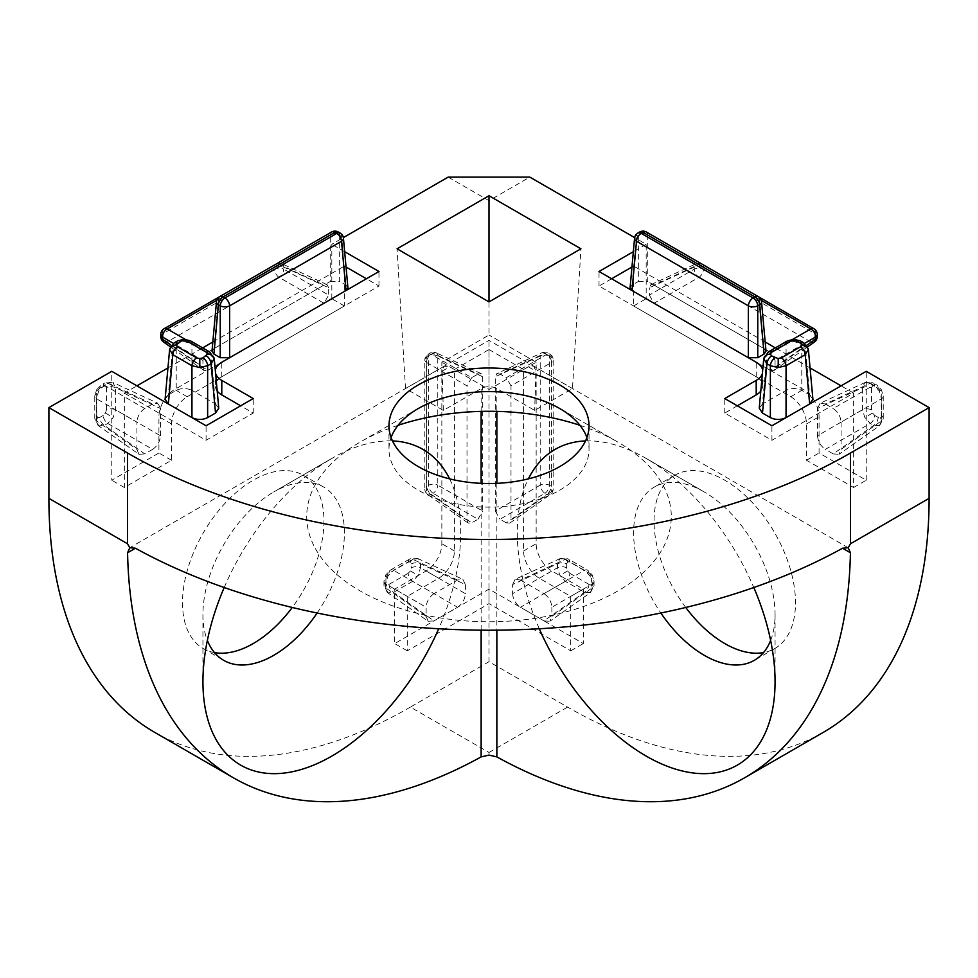 <?xml version="1.0" encoding="UTF-8"?>
<svg xmlns="http://www.w3.org/2000/svg" width="978" height="978" viewBox="0 0 978 978"><rect width="100%" height="100%" fill="white"/><g stroke="black" fill="none" stroke-linecap="round" stroke-linejoin="round"><path stroke-width="0.73" stroke-dasharray="4.89 3.67" d="M317.141 613.023A100.025 57.751 120 0 0 323.681 487.068A100.025 57.751 120 0 0 273.669 492.02L331.823 458.437A182.275 105.233 -60 0 1 392.484 440.931M449.611 478.853A182.275 105.233 -60 0 1 438.694 628.756M398.058 425.32A182.275 105.233 0 0 0 360.112 442.105A182.275 105.233 0 0 0 360.112 590.932A182.275 105.233 0 0 0 617.888 590.932A182.275 105.233 0 0 0 617.888 442.105L559.734 408.535L617.888 442.105A182.275 105.233 0 0 0 579.942 425.32M586.922 437.569A100.025 57.751 180 0 1 589.025 449.367A100.025 57.751 180 0 1 527.276 502.716A100.025 57.751 180 0 1 418.266 490.198A100.025 57.751 180 0 1 388.975 449.367A100.025 57.751 180 0 1 391.078 437.569M539.306 628.756A182.275 105.233 60 0 1 528.389 478.853M585.516 440.931A182.275 105.233 60 0 1 646.177 458.437L646.177 458.437A182.275 105.233 60 0 1 753.806 587.521M770.627 640.419A100.025 57.751 -120 0 0 775.065 614.526A100.025 57.751 -120 0 0 704.331 492.02L646.177 458.437L704.331 492.02A100.025 57.751 -120 0 0 654.319 487.068A100.025 57.751 -120 0 0 660.859 613.023M880.371 417.594A6.663 5.44 -120 0 1 879.332 425.87L881.533 420.858L881.533 398.779L879.332 390.98L873.684 385.185L870.273 383.217L864.833 382.618L862.425 387.753L862.425 409.831L864.833 417.508L870.273 423.425L873.684 425.393L879.613 425.699L839.063 454.281L841.08 449.379L881.533 420.858A6.663 3.851 0 0 0 883.244 418.278L883.244 418.278A6.663 3.851 0 0 0 881.288 415.564L880.371 417.594L878.146 417.374A6.663 3.851 -60 0 1 873.684 425.393L833.232 453.914L825.346 449.354L870.273 423.425A6.663 3.851 -60 0 0 874.748 415.405L872.523 413.058L871.606 409.965A6.663 3.851 0 0 0 862.425 409.831L817.498 435.76L817.498 408.511L862.425 387.753A6.663 3.851 0 0 1 871.606 387.887L872.523 385.858L874.748 386.078L880.371 390.381L881.288 393.474L881.288 415.564M865.127 382.459L873.366 383.021A6.663 3.851 -60 0 0 870.273 383.217L825.346 403.987L820.102 403.278L864.833 382.618A6.663 5.44 60 0 1 872.523 385.858M880.371 390.381L881.422 389.77L883.244 396.2A6.663 3.851 0 0 1 881.533 398.779L841.08 422.129C840.579 416.371 837.963 411.848 833.232 408.535L873.684 385.185A6.663 3.851 -60 0 1 876.765 384.99L873.366 383.021A6.663 3.851 -60 0 1 874.748 386.078M879.601 425.699L883.244 418.278L883.244 396.2A6.663 3.851 0 0 0 881.288 393.474M591.164 584.575A6.663 5.44 -120 0 1 590.113 592.851L592.313 587.839L592.313 583.903L590.113 576.115L584.477 570.308L565.345 559.269L559.905 558.67L557.497 563.805L557.497 567.729L559.905 575.406L565.345 581.323L584.477 592.362L590.406 592.668L549.856 621.262L551.873 616.36L592.313 587.839A6.663 3.851 0 0 0 594.037 585.26L594.037 585.26A6.663 3.851 0 0 0 592.081 582.533L591.164 584.575L588.939 584.355A6.663 3.851 -60 0 1 584.477 592.362L544.025 620.883L520.43 607.265L565.345 581.323A6.663 3.851 -60 0 0 569.819 573.304L567.595 570.969L566.678 567.876A6.663 3.851 0 0 0 557.497 567.729L512.582 593.67L512.582 584.575L557.497 563.805A6.663 3.851 0 0 1 566.678 563.939L567.595 561.91L569.819 562.13L588.939 573.169L591.164 575.516L592.081 582.533M560.198 558.511L568.438 559.074A6.663 3.851 -60 0 0 565.345 559.269L520.43 580.04L515.174 579.331L559.905 558.67A6.663 5.44 60 0 1 567.595 561.91M591.164 575.516L592.216 574.893L594.037 581.323A6.663 3.851 0 0 1 592.313 583.903L551.873 607.252C551.372 601.507 548.756 596.971 544.025 593.658L584.477 570.308A6.663 3.851 -60 0 1 587.558 570.113L568.438 559.074A6.663 3.851 -60 0 1 569.819 562.13M590.394 592.68L594.037 585.26L594.037 581.323A6.663 3.851 0 0 0 592.081 578.609M457.57 607.265C462.313 603.952 464.929 599.428 465.418 593.67L420.503 567.729L420.503 563.805L418.095 558.67L412.655 559.269L393.523 570.308L387.887 576.115L385.687 583.903L385.687 587.839L387.887 592.851L393.523 592.362L412.655 581.323L418.095 575.406L420.503 567.729A6.663 3.851 0 0 0 411.322 567.876L410.405 570.969L408.181 573.304A6.663 3.851 -120 0 0 412.655 581.323L457.57 607.265L433.975 620.883L393.523 592.362A6.663 3.851 -120 0 1 389.061 584.355L386.836 584.575L385.919 582.533A6.663 3.851 0 0 0 383.963 585.26L383.963 585.26A6.663 3.851 0 0 0 385.687 587.839L426.127 616.36L426.127 607.252L385.687 583.903A6.663 3.851 0 0 1 383.963 581.323L383.963 581.323A6.663 3.851 0 0 1 385.919 578.609L386.836 575.516L389.061 573.169L408.181 562.13L410.405 561.91L411.322 567.876M411.322 563.939A6.663 3.851 0 0 1 420.503 563.805L465.418 584.575L462.826 579.331L457.57 580.04L433.975 593.658L393.523 570.308A6.663 3.851 -120 0 0 390.442 570.113L390.442 570.113A6.663 3.851 -120 0 0 389.061 573.169M426.127 616.36L428.144 621.262L387.887 592.851A6.663 5.44 -60 0 1 386.836 584.575M152.654 449.354C157.385 446.054 160.001 441.518 160.502 435.76L115.575 409.831A6.663 3.851 0 0 0 106.394 409.965L105.477 413.058L103.252 415.405A6.663 3.851 60 0 0 107.727 423.425L152.654 449.354L144.768 453.914L104.316 425.393L107.727 423.425L113.167 417.508L115.575 409.831L115.575 387.753L112.873 382.459L157.898 403.278L152.654 403.987L107.727 383.217L104.316 385.185L98.668 390.98L96.467 398.779L96.467 420.858L98.668 425.87L104.316 425.393A6.663 3.851 60 0 1 99.854 417.374L97.629 417.594L96.712 415.564A6.663 3.851 0 0 0 94.756 418.278L94.756 418.278A6.663 3.851 0 0 0 96.467 420.858L136.92 449.379L136.92 422.129L96.467 398.779A6.663 3.851 0 0 1 94.756 396.2L94.756 396.2A6.663 3.851 0 0 1 96.712 393.474L97.629 390.381L99.854 388.046A6.663 3.851 60 0 1 101.235 384.99L101.235 384.99A6.663 3.851 60 0 1 104.316 385.185L144.768 408.535L152.654 403.987M160.502 435.76L160.502 408.511L115.575 387.753A6.663 3.851 0 0 0 106.394 387.887L106.394 409.965M136.92 449.379L138.937 454.281L98.668 425.87A6.663 5.44 -60 0 1 97.629 417.594M763.708 359.122L766.96 354.708L786.08 343.669L793.928 341.677L801.777 343.669L805.175 345.637L808.427 350.051M768.329 351.933A6.663 3.851 -120 0 0 766.96 354.708L762.485 404L786.08 390.369C791.312 387.924 796.544 387.924 801.777 390.369L801.777 343.669A6.663 3.851 -60 0 0 800.395 340.894M169.573 350.051L172.825 345.637L176.223 343.669L184.072 341.677L191.92 343.669L211.04 354.708L214.292 359.122M174.194 342.862A6.663 3.851 -120 0 0 172.825 345.637L168.35 394.929L165.111 399.122M190.551 340.894A6.663 3.851 -60 0 1 191.92 343.669L191.92 390.369C186.688 387.924 181.456 387.924 176.223 390.369L168.35 394.929M214.488 652.595A100.025 57.751 -60 0 1 203.216 648.524A100.025 57.751 -60 0 1 187.886 568.365A100.025 57.751 -60 0 1 253.229 480.222A100.025 57.751 -60 0 1 303.241 475.271A100.025 57.751 -60 0 1 292.263 607.46M685.737 607.46A100.025 57.751 60 0 1 674.759 475.271A100.025 57.751 60 0 1 724.771 480.222A100.025 57.751 60 0 1 790.114 568.365A100.025 57.751 60 0 1 774.784 648.524A100.025 57.751 60 0 1 763.512 652.595M572.485 388.572L489 340.368L405.515 388.572L443.327 410.393L481.139 388.572A11.113 6.418 180 0 1 496.861 388.572L534.673 410.393L572.485 388.572L580.932 248.815M489 349.549L523.585 369.513L523.585 551.005A22.225 12.836 -120 0 0 539.294 578.23L570.736 596.372L570.736 650.822L489 603.634L407.264 650.822L407.264 596.372L438.706 578.23A22.225 12.836 120 0 0 454.415 551.005L454.415 369.513L489 349.549L489 603.634M506.298 522.875L499.99 519.245L544.917 493.303A6.663 3.435 60 0 1 540.211 485.149L495.284 511.078L495.284 376.762L540.211 355.992A6.663 3.839 65.2 0 1 541.873 352.801A6.663 3.839 65.2 0 1 544.917 353.278L499.99 374.048L506.298 377.679L546.739 354.329A6.663 4.242 60 0 1 551.458 362.483L511.005 385.833L511.005 520.162L551.458 491.641A6.663 3.839 54.8 0 1 550.345 494.513A6.663 3.839 54.8 0 1 546.739 494.355L506.298 522.875L509.795 523.096L511.005 520.162M511.005 385.833L506.298 377.679M499.99 374.048L496.848 373.62L495.284 376.762M495.284 511.078L499.99 519.245M544.025 620.883L549.856 621.262M551.873 607.252L551.873 616.36M520.43 580.04L544.025 593.658M515.174 579.331L512.582 584.575M512.582 593.67C513.071 599.428 515.687 603.952 520.43 607.265M737.339 405.809L724.771 413.071L771.923 440.283L853.66 393.107L853.66 487.484L806.495 460.259L806.495 423.951A22.225 12.836 -120 0 0 790.786 396.738L633.61 305.992L633.61 266.053L631.959 267.006M853.66 393.107L841.08 385.845M810.065 367.936L775.346 347.887M765.187 342.019L633.61 266.053M841.08 422.129L841.08 449.379M825.346 403.987L833.232 408.535M820.102 403.278L817.498 408.511M817.498 435.76C817.999 441.518 820.615 446.054 825.346 449.354M833.232 453.914L839.063 454.281M804.601 343.376L775.065 360.43L775.065 367.704L806.703 345.393M775.065 360.43L770.358 352.263L792.828 339.293M654.025 285.111L650.883 284.684L649.319 287.825L694.246 267.055A6.663 3.839 65.2 0 1 695.908 263.864A6.663 3.839 65.2 0 1 698.952 264.341L654.025 285.111L770.358 352.263M649.319 295.099L654.025 303.253L698.952 277.324A6.663 3.435 60 0 1 694.246 269.17L649.319 295.099L649.319 287.825M814.405 342.055A6.663 3.839 54.8 0 1 810.799 341.897L770.358 370.417L654.025 303.253M770.358 370.417L773.855 370.638L775.065 367.704M611.605 278.767L599.025 286.016L756.202 376.762A22.225 12.836 180 0 1 762.718 385.845A22.225 12.836 180 0 1 760.798 391.053M803.806 342.862A6.663 3.851 -60 0 1 805.175 345.637L809.65 394.929L801.777 390.369M809.65 394.929L812.889 399.122M809.711 403.951L786.006 417.643M759.246 408.193L762.485 404M638.328 281.481L647.742 281.481L647.742 234.769A6.663 4.242 0 0 0 638.328 234.769L638.328 281.481L632.02 285.111L636.495 235.832A6.663 3.839 5.2 0 0 634.563 238.229M761.532 301.75A6.663 3.839 -5.2 0 0 759.6 299.354L764.075 348.645L647.742 281.481M764.075 348.645L766.006 351.163M748.39 357.74L631.984 290.527M630.089 287.63L632.02 285.111M212.813 342.019L344.39 266.053L344.39 305.992L187.214 396.738A22.225 12.836 120 0 0 171.505 423.951L171.505 460.259L124.34 487.484L124.34 393.107L136.92 385.845M167.935 367.936L202.654 347.887M160.502 408.511L157.898 403.278M144.768 408.535C140.037 411.848 137.421 416.371 136.92 422.129M138.937 454.281L144.768 453.914M323.975 303.253L207.642 370.417L167.201 341.897L279.048 277.324L323.975 303.253L328.681 295.099L283.754 269.17L283.754 267.055L328.681 287.825L328.681 295.099M328.681 287.825L327.117 284.684L323.975 285.111L279.048 264.341L216.774 300.295M185.172 339.293L207.642 352.263L323.975 285.111M207.642 352.263L202.935 360.43L173.399 343.376M171.297 345.393L202.935 367.704L202.935 360.43M202.935 367.704L204.145 370.638L207.642 370.417M482.716 376.762L482.716 511.078L437.789 485.149L437.789 355.992L482.716 376.762L481.152 373.62L478.01 374.048L433.083 353.278L431.261 354.329L471.702 377.679L478.01 374.048M471.702 377.679L466.995 385.833L426.542 362.483L426.542 491.641L466.995 520.162L466.995 385.833M466.995 520.162L468.205 523.096L471.702 522.875L431.261 494.355L433.083 493.303L478.01 519.245L471.702 522.875M478.01 519.245L482.716 511.078M428.144 621.262L433.975 620.883M465.418 584.575L465.418 593.67M433.975 593.658C429.244 596.971 426.628 601.507 426.127 607.252M124.34 393.107L206.077 440.283L253.229 413.071L240.661 405.809M217.202 391.053A22.225 12.836 180 0 1 215.282 385.845A22.225 12.836 180 0 1 221.798 376.762L378.975 286.016L366.395 278.767M346.041 267.006L344.39 266.053M211.994 351.163L213.925 348.645L218.4 299.354A6.663 3.839 5.2 0 0 216.468 301.75M330.258 281.481L339.672 281.481L339.672 234.769A6.663 4.242 -0 0 0 330.258 234.769L330.258 281.481L213.925 348.645M343.437 238.229A6.663 3.839 -5.2 0 0 341.505 235.832L345.98 285.111L339.672 281.481M345.98 285.111L347.911 287.63M346.016 290.527L229.61 357.74M168.289 403.951L191.994 417.643M209.671 351.933A6.663 3.851 -60 0 1 211.04 354.708L215.515 404L191.92 390.369M215.515 404L218.754 408.193M523.585 369.513L536.152 362.251L536.152 543.744A22.225 12.836 -120 0 0 551.873 570.969L583.304 589.123L583.304 643.573L489 589.123L394.696 643.573L394.696 589.123L426.127 570.969A22.225 12.836 120 0 0 441.848 543.744L441.848 362.251L489 335.026L489 200.686L529.831 177.104M536.152 362.251L489 335.026M853.66 487.484L866.227 480.222L819.075 452.997L819.075 416.701A22.225 12.836 -120 0 0 803.354 389.476L646.177 298.73L646.177 244.28L634.649 237.617M866.227 480.222L866.227 371.322M823.219 732.412A511.249 295.173 60 0 1 567.595 707.094L489 661.715L489 589.123M489 755.114L489 752.461L410.405 707.094L489 661.715M410.405 707.094A511.249 295.173 -60 0 1 154.781 732.412M344.39 305.992L331.823 298.73L174.646 389.476A22.225 12.836 120 0 0 158.925 416.701L158.925 452.997L111.773 480.222L111.773 371.322M331.823 298.73L331.823 244.28L343.351 237.617M448.168 177.104L489 200.686M344.659 251.688L331.823 244.28M215.612 373.498A22.225 12.836 180 0 1 215.282 371.322A22.225 12.836 180 0 1 215.331 370.479M762.669 370.479A22.225 12.836 180 0 1 762.718 371.322A22.225 12.836 180 0 1 762.388 373.498M646.177 244.28L633.341 251.688M443.327 410.393L442.117 371.163L444.232 366.188L449.709 366.787L489 389.476L528.291 366.787L533.768 366.188L535.883 371.163L534.673 410.393M224.194 587.521A182.275 105.233 -60 0 1 331.823 458.437L273.669 492.02A100.025 57.751 120 0 0 202.935 614.526A100.025 57.751 120 0 0 207.373 640.419M599.025 286.016L599.025 271.505M633.61 305.992L646.177 298.73M771.923 440.283L771.923 425.772M724.771 413.071L724.771 398.547M378.975 286.016L378.975 271.505M253.229 413.071L253.229 398.547M206.077 440.283L206.077 425.772M124.34 487.484L111.773 480.222M177.605 340.894A6.663 3.851 -120 0 0 176.223 343.669L176.223 390.369M787.449 340.894A6.663 3.851 -120 0 0 786.08 343.669L786.08 390.369M171.505 460.259L158.925 452.997M454.415 369.513L441.848 362.251M407.264 596.372L394.696 589.123M407.264 650.822L394.696 643.573M570.736 650.822L583.304 643.573M99.854 388.046L105.477 385.858A6.663 5.44 120 0 1 113.167 382.618L107.727 383.217A6.663 3.851 60 0 0 104.634 383.021L112.873 382.459M410.405 561.91A6.663 5.44 120 0 1 418.095 558.67L462.826 579.331M103.252 386.078A6.663 3.851 60 0 1 104.634 383.021L101.235 384.99L96.578 389.77L98.668 390.98M457.57 580.04L412.655 559.269A6.663 3.851 -120 0 0 409.562 559.074L409.562 559.074A6.663 3.851 -120 0 0 408.181 562.13M806.495 460.259L819.075 452.997M570.736 596.372L583.304 589.123M590.113 576.115L592.216 574.893L587.558 570.113A6.663 3.851 -60 0 1 588.939 573.169M879.332 390.98L881.422 389.77L876.765 384.99A6.663 3.851 -60 0 1 878.146 388.046M405.515 388.572L397.068 248.815M489 389.476L489 340.368M872.523 413.058L864.833 417.508M567.595 570.969L559.905 575.406M386.836 575.516L387.887 576.115M410.405 570.969L418.095 575.406M105.477 385.858L106.394 387.887M105.477 413.058L113.167 417.508M97.629 390.381L96.578 389.77L94.756 396.2L94.756 418.278L98.399 425.699M793.928 341.677L793.928 339.256M184.072 341.677L184.072 339.256M496.861 388.572L496.861 411.383M496.861 483.34L496.861 630.162M481.139 630.162L481.139 483.34M481.139 411.383L481.139 388.572M528.291 366.787L535.883 371.163M442.117 371.163L449.709 366.787M489 752.461L567.595 707.094M756.202 376.762L756.202 362.251M221.798 376.762L221.798 362.251M646.372 232.006A6.663 3.851 120 0 1 647.742 234.769L759.6 299.354A6.663 3.851 120 0 0 758.219 296.578M637.876 233.057A6.663 3.851 -120 0 0 636.495 235.832L638.328 234.769A6.663 3.851 60 0 1 639.698 232.006M338.302 232.006A6.663 3.851 -60 0 1 339.672 234.769L341.505 235.832A6.663 3.851 -60 0 0 340.124 233.057M219.781 296.578A6.663 3.851 60 0 0 218.4 299.354L330.258 234.769A6.663 3.851 -120 0 1 331.628 232.006M171.505 423.951L158.925 416.701M187.214 396.738L174.646 389.476M454.415 551.005L441.848 543.744M438.706 578.23L426.127 570.969M103.252 415.405L99.854 417.374M96.712 415.564L96.712 393.474M481.152 373.62L436.127 352.801A6.663 3.839 -65.2 0 0 433.083 353.278A6.663 3.851 -120 0 0 429.99 353.082L428.168 354.134A6.663 3.851 60 0 0 426.787 357.19A6.663 3.851 0 0 0 424.831 359.904L424.831 489.061A6.663 3.851 0 0 1 426.787 486.347L426.787 357.19L428.608 356.126L428.608 485.284L426.787 486.347A6.663 3.851 -120 0 0 431.261 494.355A6.663 3.839 -54.8 0 1 427.655 494.513A6.663 3.839 -54.8 0 1 426.542 491.641A6.663 3.851 0 0 1 424.831 489.061A6.663 6.663 0 0 0 427.655 494.513L468.205 523.096M385.919 582.533L385.919 578.609M408.181 573.304L389.061 584.355M160.771 336.603A6.663 3.851 -0 0 1 162.727 333.877L162.727 331.774L274.573 267.202L274.573 269.305L162.727 333.877A6.663 3.851 -120 0 0 167.201 341.897A6.663 3.839 -54.8 0 1 163.595 342.055M279.048 277.324A6.663 3.851 60 0 1 274.573 269.305A6.663 3.851 0 0 1 283.754 269.17A6.663 3.435 -60 0 1 279.048 277.324M164.108 328.718A6.663 3.851 60 0 0 162.727 331.774A6.663 3.851 0 0 0 160.771 334.5M327.117 284.684L282.092 263.864A6.663 6.663 0 0 0 275.955 264.146A6.663 3.851 -120 0 1 279.048 264.341A6.663 3.839 -65.2 0 1 282.092 263.864A6.663 3.839 -65.2 0 1 283.754 267.055A6.663 3.851 0 0 0 274.573 267.202A6.663 3.851 -120 0 1 275.955 264.146L219.695 296.627M433.083 493.303A6.663 3.851 60 0 1 428.608 485.284A6.663 3.851 0 0 1 437.789 485.149A6.663 3.435 -60 0 1 433.083 493.303M426.542 362.483A6.663 4.242 -60 0 1 431.261 354.329A6.663 3.851 60 0 0 428.168 354.134A6.663 6.663 0 0 0 424.831 359.904A6.663 3.851 0 0 0 426.542 362.483M437.789 355.992A6.663 3.851 -0 0 0 428.608 356.126A6.663 3.851 -120 0 1 429.99 353.082A6.663 6.663 0 0 1 436.127 352.801A6.663 3.839 -65.2 0 1 437.789 355.992M790.786 396.738L803.354 389.476M806.495 423.951L819.075 416.701M539.294 578.23L551.873 570.969M523.585 551.005L536.152 543.744M509.795 523.096L550.345 494.513A6.663 6.663 0 0 0 553.169 489.061L553.169 359.904A6.663 3.851 180 0 0 551.213 357.19A6.663 3.851 120 0 0 549.832 354.134L548.01 353.082A6.663 3.851 120 0 1 549.391 356.126A6.663 3.851 0 0 0 540.211 355.992L540.211 485.149A6.663 3.851 180 0 1 549.391 485.284A6.663 3.851 120 0 1 544.917 493.303L546.739 494.355A6.663 3.851 120 0 0 551.213 486.347L549.391 485.284L549.391 356.126L551.213 357.19L551.213 486.347A6.663 3.851 0 0 1 553.169 489.061A6.663 3.851 0 0 1 551.458 491.641L551.458 362.483A6.663 3.851 180 0 0 553.169 359.904A6.663 6.663 0 0 0 549.832 354.134A6.663 3.851 120 0 0 546.739 354.329L544.917 353.278A6.663 3.851 120 0 1 548.01 353.082A6.663 6.663 0 0 0 541.873 352.801L496.848 373.62M871.606 409.965L871.606 387.887M878.146 417.374L874.748 415.405M761.226 300.295L698.952 264.341A6.663 3.851 -60 0 1 702.045 264.146A6.663 3.851 -60 0 1 703.426 267.202L815.273 331.774L815.273 333.877L703.426 269.305L703.426 267.202A6.663 3.851 180 0 0 694.246 267.055L694.246 269.17A6.663 3.851 0 0 1 703.426 269.305A6.663 3.851 -60 0 1 698.952 277.324L810.799 341.897A6.663 3.851 -60 0 0 815.273 333.877A6.663 3.851 180 0 1 817.229 336.603M566.678 567.876L566.678 563.939M588.939 584.355L569.819 573.304M817.229 334.5A6.663 3.851 -0 0 0 815.273 331.774A6.663 3.851 -60 0 0 813.892 328.718M418.266 408.535L360.112 442.105M387.606 592.68L383.963 585.26L383.963 581.323L385.784 574.893L390.442 570.113L409.562 559.074L417.802 558.511M303.241 475.271L323.681 487.068M674.759 475.271L654.319 487.068M388.975 425.772L388.975 449.367M589.025 425.772L589.025 449.367M774.784 648.524L754.344 660.321M203.216 648.524L223.656 660.321M762.718 371.322L762.718 385.845M215.282 371.322L215.282 385.845M204.145 370.638L170.392 346.848M773.855 370.638L807.608 346.848M650.883 284.684L695.908 263.864A6.663 6.663 0 0 1 702.045 264.146L758.305 296.627M775.065 614.526L775.065 681.678M444.232 366.188L129.793 547.729M848.207 547.729L533.768 366.188M202.935 614.526L202.935 681.678"/><path stroke-width="1.47" d="M392.484 440.931A182.275 105.233 -60 0 1 449.611 478.853M438.694 628.756A182.275 105.233 -60 0 1 331.823 756.092A182.275 105.233 -60 0 1 202.935 681.678A182.275 105.233 -60 0 1 224.194 587.521M207.373 640.419A100.025 57.751 120 0 0 223.656 660.321A100.025 57.751 120 0 0 273.669 655.358A100.025 57.751 120 0 0 317.141 613.023M391.078 437.569A100.025 57.751 180 0 1 418.266 408.535A100.025 57.751 180 0 1 559.734 408.523L559.734 408.535A100.025 57.751 180 0 1 586.922 437.569M579.942 425.32A182.275 105.233 0 0 0 398.058 425.32M753.806 587.521A182.275 105.233 60 0 1 775.065 681.678A182.275 105.233 60 0 1 646.177 756.092A182.275 105.233 60 0 1 539.306 628.756M528.389 478.853A182.275 105.233 60 0 1 585.516 440.931M660.859 613.023A100.025 57.751 -120 0 0 704.331 655.358A100.025 57.751 -120 0 0 754.344 660.321A100.025 57.751 -120 0 0 770.627 640.419M808.403 349.635L805.175 354.696L786.055 365.735L778.207 367.496L770.358 365.735L766.96 363.767L763.732 358.718M771.666 352.263A6.663 3.851 -120 0 0 768.329 351.933L787.449 340.894A6.663 3.851 -120 0 1 790.786 341.224L771.666 352.263L770.358 354.085L771.666 355.894L778.207 358.608L781.349 357.862L800.469 346.823L801.777 345.002L800.469 343.192A6.663 3.851 -60 0 1 803.806 342.862L808.415 349.721M781.349 357.862A6.663 3.851 -120 0 1 786.055 365.735L786.055 417.606C780.823 420.051 775.591 420.051 770.358 417.606L770.358 365.735A6.663 3.851 -60 0 1 775.065 357.862M800.469 343.192L797.07 341.224A6.663 3.851 -60 0 1 800.395 340.894L803.806 342.862M809.65 403.987L805.175 354.696A6.663 3.851 -120 0 0 800.469 346.823M214.268 358.718L211.04 363.767L207.642 365.735L199.793 367.496L191.945 365.735L172.825 354.696L169.597 349.635M177.531 343.192A6.663 3.851 -120 0 0 174.194 342.862L177.605 340.894A6.663 3.851 -120 0 1 180.93 341.224L176.223 345.002L177.531 346.823L196.651 357.862L199.793 358.608L202.935 357.862L207.642 354.085L206.334 352.263A6.663 3.851 -60 0 1 209.671 351.933L214.28 358.792M202.935 357.862A6.663 3.851 -120 0 1 207.642 365.735L207.642 417.606C202.409 420.051 197.177 420.051 191.945 417.606L191.945 365.735A6.663 3.851 -60 0 1 196.651 357.862M206.334 352.263L187.214 341.224A6.663 3.851 -60 0 1 190.551 340.894L209.671 351.933M214.268 358.792L218.754 408.193L215.515 413.058L211.04 363.767A6.663 3.851 -120 0 0 206.334 355.894M292.263 607.46A100.025 57.751 -60 0 1 253.229 643.561A100.025 57.751 -60 0 1 214.488 652.595M763.512 652.595A100.025 57.751 60 0 1 724.771 643.561A100.025 57.751 60 0 1 685.737 607.46M559.734 384.929A100.025 57.751 0 0 0 450.724 372.41A100.025 57.751 0 0 0 388.975 425.772A100.025 57.751 0 0 0 418.266 466.604A100.025 57.751 0 0 0 527.276 479.122A100.025 57.751 0 0 0 589.025 425.772A100.025 57.751 0 0 0 559.734 384.929M496.861 756.899L489 755.114L481.139 756.899A511.249 295.173 -60 0 1 233.375 777.779A511.249 295.173 -60 0 1 127.58 552.766L129.793 547.729L135.429 548.23A511.249 295.173 0 0 0 842.571 548.23L848.207 547.729L850.42 552.766A511.249 295.173 60 0 1 744.625 777.779A511.249 295.173 60 0 1 496.861 756.899L496.861 630.162M841.08 385.845L810.065 367.936M775.346 347.887L765.187 342.019M631.959 267.006L611.605 278.767M760.798 391.053A22.225 12.836 180 0 1 756.202 394.916L737.339 405.809M808.403 349.708L812.889 399.122L809.711 403.951M771.666 355.894A6.663 3.851 -60 0 0 766.96 363.767L762.485 413.058L770.358 417.606M762.485 413.058L759.246 408.193L763.732 358.792M761.532 301.75L766.006 351.163L764.075 354.073L759.6 304.794A6.663 3.839 -5.2 0 0 761.532 301.75A6.663 6.663 0 0 0 758.219 296.578A6.663 3.851 120 0 0 754.882 296.909L643.035 232.336L641.213 233.387L753.06 297.96L754.882 296.909A6.663 3.851 -120 0 1 759.6 304.794L757.767 305.845L757.767 357.716L764.075 354.073M757.767 357.716L748.353 357.716L748.353 305.845A6.663 3.435 0 0 0 757.767 305.845A6.663 3.851 60 0 0 753.06 297.96A6.663 3.851 120 0 0 748.353 305.845L636.495 241.26L632.02 290.552M631.984 290.527L630.089 287.63L634.563 238.229A6.663 3.839 5.2 0 0 636.495 241.26A6.663 3.851 120 0 1 641.213 233.387A6.663 3.851 -120 0 0 637.876 233.057L639.698 232.006A6.663 3.851 60 0 1 643.035 232.336A6.663 3.851 120 0 1 646.372 232.006A6.663 6.663 0 0 0 639.698 232.006M136.92 385.845L167.935 367.936M202.654 347.887L212.813 342.019M240.661 405.809L221.798 394.916A22.225 12.836 180 0 1 217.202 391.053M366.395 278.767L346.041 267.006M213.925 354.073L211.994 351.163L216.468 301.75A6.663 3.839 5.2 0 0 218.4 304.794L213.925 354.073L220.233 357.716L220.233 305.845A6.663 3.435 0 0 0 229.647 305.845L229.647 357.716L220.233 357.716M345.98 290.552L341.505 241.26A6.663 3.839 -5.2 0 0 343.437 238.229L347.911 287.63L346.016 290.527M168.289 403.951L165.111 399.122L169.597 349.708M207.642 417.606L215.515 413.058M634.649 237.617L529.831 177.104L448.168 177.104L343.351 237.617M848.207 547.729L850.505 543.744L929.1 498.364L929.1 407.618L866.227 371.322L771.923 425.772L724.771 398.547L756.202 380.393A22.225 12.836 180 0 0 762.388 373.498M929.1 498.364A511.249 295.173 60 0 1 823.219 732.412L744.625 777.779M233.375 777.779L154.781 732.412A511.249 295.173 -60 0 1 48.9 498.364L48.9 407.618L127.495 452.997A511.249 295.173 0 0 0 850.505 452.997L929.1 407.618M221.798 394.916L221.798 380.393L253.229 398.547L206.077 425.772L111.773 371.322L48.9 407.618M215.331 370.479A22.225 12.836 180 0 1 221.798 362.251L378.975 271.505L344.659 251.688M221.798 380.393A22.225 12.836 180 0 1 215.612 373.498M633.341 251.688L599.025 271.505L756.202 362.251A22.225 12.836 180 0 1 762.669 370.479M580.932 248.815L489 195.734L397.068 248.815L489 301.896L580.932 248.815M48.9 498.364L127.495 543.744L129.793 547.729M168.35 403.987L172.825 354.696A6.663 3.851 -60 0 1 177.531 346.823M806.703 345.393L815.518 339.183A6.663 3.839 54.8 0 1 814.405 342.055A6.663 6.663 0 0 0 817.229 336.603A6.663 3.851 180 0 1 815.518 339.183L815.518 337.068L804.601 343.376M792.828 339.293L810.799 328.914A6.663 4.242 60 0 1 815.518 337.068A6.663 3.851 -0 0 0 817.229 334.5L817.229 336.603M489 301.896L489 195.734M763.708 359.122A6.663 5.44 -0 0 1 770.358 354.085M778.207 367.496L778.207 358.608M800.395 340.894L793.928 339.256L793.928 340.478L790.786 341.224M797.07 341.224L793.928 340.478M808.427 350.051A6.663 5.44 180 0 0 801.777 345.002M169.573 350.051A6.663 5.44 0 0 1 176.223 345.002M199.793 367.496L199.793 358.608M190.551 340.894L184.072 339.256L184.072 340.478L180.93 341.224M187.214 341.224L184.072 340.478M214.292 359.122A6.663 5.44 180 0 0 207.642 354.085M496.861 411.383L496.861 483.34M481.139 756.899L481.139 630.162M481.139 483.34L481.139 411.383M850.42 552.766L842.571 548.23M850.505 543.744L850.505 452.997M127.495 543.744L127.495 452.997M135.429 548.23L127.58 552.766M756.202 394.916L756.202 380.393M343.437 238.229A6.663 6.663 0 0 0 340.124 233.057A6.663 3.851 -60 0 0 336.787 233.387A6.663 3.851 60 0 1 341.505 241.26L229.647 305.845A6.663 3.851 -120 0 0 224.94 297.96A6.663 3.851 -60 0 0 220.233 305.845L218.4 304.794A6.663 3.851 -60 0 1 223.118 296.909L224.94 297.96L336.787 233.387L334.965 232.336L223.118 296.909A6.663 3.851 60 0 0 219.781 296.578A6.663 6.663 0 0 0 216.468 301.75M338.302 232.006A6.663 6.663 0 0 0 331.628 232.006A6.663 3.851 -120 0 1 334.965 232.336A6.663 3.851 -60 0 1 338.302 232.006L340.124 233.057M173.399 343.376L162.482 337.068L162.482 339.183L171.297 345.393M216.774 300.295L167.201 328.914L185.172 339.293M163.595 342.055A6.663 3.839 -54.8 0 1 162.482 339.183A6.663 3.851 -0 0 1 160.771 336.603A6.663 6.663 0 0 0 163.595 342.055L170.392 346.848M162.482 337.068A6.663 4.242 -60 0 1 167.201 328.914A6.663 3.851 60 0 0 164.108 328.718A6.663 6.663 0 0 0 160.771 334.5A6.663 3.851 0 0 0 162.482 337.068M817.229 334.5A6.663 6.663 0 0 0 813.892 328.718A6.663 3.851 -60 0 0 810.799 328.914L761.226 300.295M763.72 358.792L768.329 351.933M169.585 349.721L174.194 342.862M184.072 339.256L177.605 340.894M219.781 296.578L331.628 232.006M637.876 233.057A6.663 6.663 0 0 0 634.563 238.229M646.372 232.006L758.219 296.578M793.928 339.256L787.449 340.894M160.771 334.5L160.771 336.603M219.695 296.627L164.108 328.718M807.608 346.848L814.405 342.055M758.305 296.627L813.892 328.718"/></g></svg>
